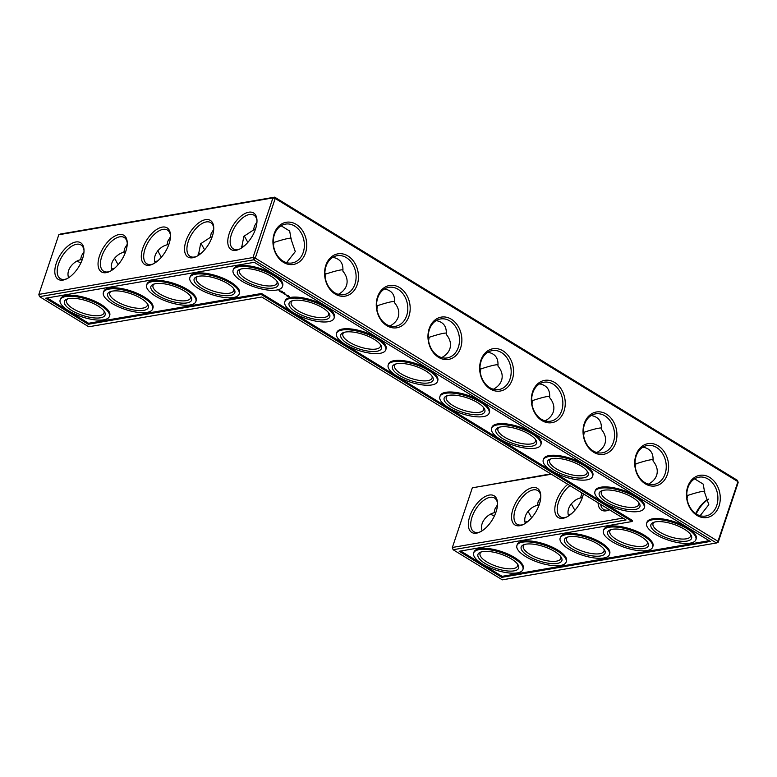 <?xml version="1.0" encoding="UTF-8"?>
<svg xmlns="http://www.w3.org/2000/svg" width="777" height="777" viewBox="0 0 777 777"><rect width="100%" height="100%" fill="white"/><g stroke="black" fill="none" stroke-linecap="round" stroke-linejoin="round"><path stroke-width="1.17" d="M497.513 504.797L494.949 508.964L494.123 512.781C487.305 514.199 479.205 522.727 482.128 530.798M531.633 517.773L528.03 511.276M525.077 522.125L527.913 521.464M495.969 512.16L494.123 512.781M551.34 474.223L472.329 487.82L550.776 473.873M472.329 487.82L452.369 547.464L453.108 549.727L502.321 579.846L716.452 542.987L717.987 541.307L737.946 481.662L737.412 480.341L274.679 197.154L60.548 234.013L58.809 234.751L38.85 294.396L252.981 257.546L255.264 258.129L717.987 541.307L718.191 542.249L738.15 482.604L737.946 481.662L275.213 198.485L272.941 197.902L58.809 234.751M480.322 531.837A19.765 10.13 121.5 0 1 478.302 532.4A19.765 10.13 121.5 0 1 473.853 531.721A19.765 10.13 121.5 0 1 475.534 509.576A19.765 10.13 121.5 0 1 494.493 498.008A19.765 10.13 121.5 0 1 497.542 503.7M494.327 516.142A19.707 15.433 80.2 0 0 490.394 514.355M539.209 504.72L537.363 505.341C530.545 506.75 522.445 515.287 525.369 523.358M718.191 542.249L716.452 542.987L253.72 259.809L255.264 258.129L275.213 198.485L274.679 197.154L272.941 197.902L252.981 257.546L253.72 259.809L39.588 296.659L88.792 326.777L261.762 297.008L626.077 519.959L453.108 549.727L452.369 547.464L623.028 518.094M481.41 551.884A19.765 6.954 -161.5 0 0 480.06 553.467A19.765 6.954 -161.5 0 0 496.59 566.336A19.765 6.954 -161.5 0 0 517.54 566.006A19.765 6.954 -161.5 0 0 517.414 563.927M476.563 533.148A21.455 10.995 121.5 0 1 468.9 519.551A21.455 10.995 121.5 0 1 484.566 496.892A21.455 10.995 121.5 0 1 497.513 502.845A21.455 10.995 121.5 0 1 479.545 532.206A21.455 10.995 121.5 0 1 476.563 533.148M524.65 544.444A19.765 6.954 -161.5 0 0 523.3 546.027A19.765 6.954 -161.5 0 0 539.83 558.886A19.765 6.954 -161.5 0 0 560.78 558.566A19.765 6.954 -161.5 0 0 560.654 556.487M568.317 514.685L571.153 514.024M540.753 497.358L538.189 501.524L537.363 505.341M574.873 510.334L571.27 503.826M523.562 524.397A19.765 10.13 121.5 0 1 521.542 524.961A19.765 10.13 121.5 0 1 517.103 524.271A19.765 10.13 121.5 0 1 518.774 502.127A19.765 10.13 121.5 0 1 537.733 490.559A19.765 10.13 121.5 0 1 540.782 496.26M583.43 493.861A21.455 10.995 121.5 0 1 566.025 517.327A21.455 10.995 121.5 0 1 563.043 518.259A21.455 10.995 121.5 0 1 555.021 506.672A21.455 10.995 121.5 0 1 567.812 484.304M609.469 509.799A21.455 10.995 121.5 0 1 609.275 509.887A21.455 10.995 121.5 0 1 606.283 510.819A21.455 10.995 121.5 0 1 598.067 502.816M519.803 525.708A21.455 10.995 121.5 0 1 512.14 512.101A21.455 10.995 121.5 0 1 527.806 489.452A21.455 10.995 121.5 0 1 540.763 495.405A21.455 10.995 121.5 0 1 522.785 524.766A21.455 10.995 121.5 0 1 519.803 525.708M236.004 250.311A21.455 10.995 121.5 0 1 228.341 236.713A21.455 10.995 121.5 0 1 244.007 214.054A21.455 10.995 121.5 0 1 256.964 220.008A21.455 10.995 121.5 0 1 238.995 249.378A21.455 10.995 121.5 0 1 236.004 250.311M192.764 257.75A21.455 10.995 121.5 0 1 185.101 244.153A21.455 10.995 121.5 0 1 200.767 221.503A21.455 10.995 121.5 0 1 213.724 227.447A21.455 10.995 121.5 0 1 195.746 256.818A21.455 10.995 121.5 0 1 192.764 257.75M149.524 265.2A21.455 10.995 121.5 0 1 141.861 251.593A21.455 10.995 121.5 0 1 157.527 228.943A21.455 10.995 121.5 0 1 170.474 234.897A21.455 10.995 121.5 0 1 152.506 264.258A21.455 10.995 121.5 0 1 149.524 265.2M106.284 272.64A21.455 10.995 121.5 0 1 98.621 259.042A21.455 10.995 121.5 0 1 114.287 236.383A21.455 10.995 121.5 0 1 127.234 242.337A21.455 10.995 121.5 0 1 109.266 271.697A21.455 10.995 121.5 0 1 106.284 272.64M63.034 280.079A21.455 10.995 121.5 0 1 55.381 266.482A21.455 10.995 121.5 0 1 71.047 243.832A21.455 10.995 121.5 0 1 83.994 249.776A21.455 10.995 121.5 0 1 66.026 279.147A21.455 10.995 121.5 0 1 63.034 280.079M697.008 515.423A21.397 16.764 80.2 0 0 720.114 495.24A21.397 16.764 80.2 0 0 692.967 478.622A21.397 16.764 80.2 0 0 697.008 515.423M645.298 483.838A21.455 16.803 -99.8 0 1 641.248 446.94A21.455 16.803 -99.8 0 1 668.473 463.597A21.455 16.803 -99.8 0 1 645.298 483.838M593.609 452.204A21.455 16.803 -99.8 0 1 589.558 415.306A21.455 16.803 -99.8 0 1 616.783 431.963A21.455 16.803 -99.8 0 1 593.609 452.204M541.919 420.571A21.455 16.803 -99.8 0 1 537.869 383.673A21.455 16.803 -99.8 0 1 565.093 400.33A21.455 16.803 -99.8 0 1 541.919 420.571M490.229 388.937A21.455 16.803 -99.8 0 1 486.179 352.039A21.455 16.803 -99.8 0 1 513.403 368.696A21.455 16.803 -99.8 0 1 490.229 388.937M438.539 357.303A21.455 16.803 -99.8 0 1 434.489 320.406A21.455 16.803 -99.8 0 1 461.713 337.063A21.455 16.803 -99.8 0 1 438.539 357.303M386.849 325.67A21.455 16.803 -99.8 0 1 382.799 288.772A21.455 16.803 -99.8 0 1 410.023 305.429A21.455 16.803 -99.8 0 1 386.849 325.67M335.159 294.036A21.455 16.803 -99.8 0 1 331.109 257.138A21.455 16.803 -99.8 0 1 358.323 273.795A21.455 16.803 -99.8 0 1 335.159 294.036M283.488 262.354A21.397 16.764 -99.8 0 1 279.448 225.553A21.397 16.764 -99.8 0 1 306.594 242.171A21.397 16.764 -99.8 0 1 283.488 262.354M696.192 513.927A21.455 10.995 121.5 0 1 708.391 499.271M493.366 389.238C497.552 387.014 500.281 384.061 501.563 380.39C503.059 375.544 501.845 370.755 497.931 365.996C498.552 358.187 495.202 353.603 487.849 352.243M479.953 367.968L480.808 368.949C489.811 366.006 495.561 364.588 498.038 364.704M441.676 357.605C445.862 355.38 448.591 352.428 449.873 348.756C451.369 343.91 450.155 339.122 446.241 334.363C446.862 326.554 443.512 321.969 436.159 320.61M428.263 336.334L429.118 337.315C438.121 334.372 443.871 332.954 446.348 333.071M545.056 420.872C549.242 418.648 551.971 415.695 553.253 412.024C554.749 407.177 553.535 402.389 549.621 397.63C550.242 389.821 546.891 385.237 539.539 383.877M531.643 399.601L532.498 400.582C541.501 397.63 547.251 396.221 549.727 396.338M338.296 294.337C342.482 292.113 345.211 289.161 346.493 285.489C347.989 280.643 346.775 275.854 342.861 271.105C343.483 263.286 340.132 258.702 332.779 257.342M324.883 273.067L325.738 274.048C334.741 271.105 340.491 269.687 342.968 269.804M170.474 236.849L167.91 241.016L167.084 244.833L168.93 244.211M200.99 243.318L204.594 249.825M198.038 254.176L200.874 253.516M213.714 229.4L211.15 233.576L210.324 237.393L212.17 236.771M244.231 235.878L247.834 242.385M241.278 246.727L244.114 246.066M389.986 325.971C394.172 323.747 396.901 320.794 398.183 317.123C399.679 312.276 398.465 307.488 394.551 302.739C395.172 294.92 391.822 290.336 384.469 288.976M376.573 304.701L377.428 305.682C386.431 302.739 392.181 301.321 394.658 301.437M648.445 484.139C652.622 481.905 655.351 478.962 656.633 475.291C658.129 470.444 656.915 465.646 653.001 460.897C653.632 453.088 650.271 448.504 642.929 447.144M635.023 462.869L635.877 463.85C644.881 460.897 650.631 459.489 653.107 459.605M596.746 452.505C600.932 450.281 603.661 447.329 604.943 443.657C606.439 438.811 605.225 434.013 601.311 429.263C601.942 421.455 598.581 416.87 591.229 415.51M583.333 431.235L584.187 432.216C593.191 429.263 598.941 427.855 601.417 427.972M256.954 221.96L254.39 226.136L253.574 229.943L255.41 229.332M281.109 225.767L289.685 231.051L291.152 239.481L295.289 251.602L286.606 262.645M273.232 241.569L273.98 242.434C282.993 239.481 288.753 238.063 291.258 238.17M83.994 251.729L81.43 255.905L80.604 259.712L82.449 259.1M114.51 258.207L118.114 264.704M111.558 269.056L114.394 268.395M127.234 244.289L124.67 248.455L123.844 252.272L125.689 251.651M157.75 250.767L161.354 257.265M154.798 261.616L157.634 260.955M700.126 515.714L708.809 504.681L704.671 492.55L703.214 484.129L694.628 478.836M687.043 498.756L687.499 495.503C696.513 492.55 702.272 491.132 704.788 491.239M687.499 495.503L686.751 494.638M581.886 492.919L580.613 497.902C573.785 499.31 565.685 507.837 568.609 515.918M582.449 497.28L580.613 497.902M482.585 551.631A21.455 7.547 -161.5 0 0 480.341 552.243A21.455 7.547 -161.5 0 0 495.901 568.405A21.455 7.547 -161.5 0 0 518.055 564.86A21.455 7.547 -161.5 0 0 502.651 554.778A21.455 7.547 -161.5 0 0 482.585 551.631M525.825 544.182A21.455 7.547 -161.5 0 0 523.581 544.803A21.455 7.547 -161.5 0 0 539.141 560.955A21.455 7.547 -161.5 0 0 561.295 557.42A21.455 7.547 -161.5 0 0 545.891 547.338A21.455 7.547 -161.5 0 0 525.825 544.182M566.802 516.958A19.765 10.13 121.5 0 1 564.782 517.521A19.765 10.13 121.5 0 1 560.343 516.831A19.765 10.13 121.5 0 1 558.323 502.768A19.765 10.13 121.5 0 1 569.959 485.615M609.382 509.741A19.765 10.13 121.5 0 1 608.032 510.071A19.765 10.13 121.5 0 1 603.583 509.391A19.765 10.13 121.5 0 1 600.631 504.39M39.054 295.338L39.588 296.659L39.054 295.338M76.874 261.286A19.707 15.433 -99.8 0 1 80.808 263.073M239.763 249.009A19.765 10.13 121.5 0 1 237.752 249.563A19.765 10.13 121.5 0 1 233.304 248.883A19.765 10.13 121.5 0 1 234.975 226.738A19.765 10.13 121.5 0 1 253.933 215.171A19.765 10.13 121.5 0 1 256.983 220.862M196.523 256.449A19.765 10.13 121.5 0 1 194.503 257.012A19.765 10.13 121.5 0 1 190.064 256.323A19.765 10.13 121.5 0 1 191.734 234.178A19.765 10.13 121.5 0 1 210.693 222.61A19.765 10.13 121.5 0 1 213.743 228.312M153.283 263.889A19.765 10.13 121.5 0 1 151.262 264.452A19.765 10.13 121.5 0 1 146.824 263.762A19.765 10.13 121.5 0 1 148.494 241.618A19.765 10.13 121.5 0 1 167.453 230.05A19.765 10.13 121.5 0 1 170.503 235.752M110.043 271.328A19.765 10.13 121.5 0 1 108.022 271.892A19.765 10.13 121.5 0 1 103.574 271.212A19.765 10.13 121.5 0 1 105.254 249.067A19.765 10.13 121.5 0 1 124.213 237.5A19.765 10.13 121.5 0 1 127.263 243.191M66.803 278.778A19.765 10.13 121.5 0 1 64.782 279.332A19.765 10.13 121.5 0 1 60.334 278.652A19.765 10.13 121.5 0 1 62.014 256.507A19.765 10.13 121.5 0 1 80.963 244.94A19.765 10.13 121.5 0 1 84.023 250.641M696.474 514.102A19.707 15.433 80.2 0 0 705.671 516.025A19.707 15.433 80.2 0 0 717.54 493.987A19.707 15.433 80.2 0 0 698.989 477.185A19.707 15.433 80.2 0 0 686.81 493.356A19.707 15.433 80.2 0 0 696.474 514.102M644.764 482.517A19.765 15.482 -99.8 0 1 635.071 461.713A19.765 15.482 -99.8 0 1 647.28 445.493A19.765 15.482 -99.8 0 1 665.889 462.344A19.765 15.482 -99.8 0 1 653.991 484.45A19.765 15.482 -99.8 0 1 644.764 482.517M593.074 450.883A19.765 15.482 -99.8 0 1 583.381 430.079A19.765 15.482 -99.8 0 1 595.59 413.859A19.765 15.482 -99.8 0 1 614.199 430.711A19.765 15.482 -99.8 0 1 602.301 452.816A19.765 15.482 -99.8 0 1 593.074 450.883M541.384 419.25A19.765 15.482 -99.8 0 1 531.691 398.446A19.765 15.482 -99.8 0 1 543.9 382.235A19.765 15.482 -99.8 0 1 562.509 399.077A19.765 15.482 -99.8 0 1 550.611 421.183A19.765 15.482 -99.8 0 1 541.384 419.25M489.695 387.616A19.765 15.482 -99.8 0 1 480.001 366.812A19.765 15.482 -99.8 0 1 492.21 350.602A19.765 15.482 -99.8 0 1 510.819 367.443A19.765 15.482 -99.8 0 1 498.921 389.549A19.765 15.482 -99.8 0 1 489.695 387.616M438.005 355.983A19.765 15.482 -99.8 0 1 428.312 335.178A19.765 15.482 -99.8 0 1 440.52 318.968A19.765 15.482 -99.8 0 1 459.129 335.81A19.765 15.482 -99.8 0 1 447.231 357.915A19.765 15.482 -99.8 0 1 438.005 355.983M386.315 324.349A19.765 15.482 -99.8 0 1 376.622 303.545A19.765 15.482 -99.8 0 1 388.83 287.335A19.765 15.482 -99.8 0 1 407.439 304.176A19.765 15.482 -99.8 0 1 395.542 326.282A19.765 15.482 -99.8 0 1 386.315 324.349M334.625 292.715A19.765 15.482 -99.8 0 1 324.932 271.911A19.765 15.482 -99.8 0 1 337.14 255.701A19.765 15.482 -99.8 0 1 355.749 272.552A19.765 15.482 -99.8 0 1 343.852 294.648A19.765 15.482 -99.8 0 1 334.625 292.715M282.954 261.033A19.707 15.433 -99.8 0 1 273.29 240.287A19.707 15.433 -99.8 0 1 285.46 224.116A19.707 15.433 -99.8 0 1 304.021 240.919A19.707 15.433 -99.8 0 1 292.152 262.956A19.707 15.433 -99.8 0 1 282.954 261.033M695.716 513.607A19.765 10.13 121.5 0 1 708.342 499.087M480.283 372.533L480.808 368.949M428.593 340.899L429.118 337.315M376.903 309.265L377.428 305.682M531.973 404.166L532.498 400.582M325.213 277.632L325.738 274.048M273.98 242.434L273.523 245.687M155.089 262.849C152.156 254.798 160.256 246.241 167.084 244.833M198.329 255.41L200.641 243.745L210.324 237.393M241.569 247.96L243.881 236.305L253.574 229.943M635.353 467.433L635.877 463.85M583.663 435.8L584.187 432.216M68.609 277.729C65.676 269.687 73.766 261.121 80.604 259.712M111.849 270.289C108.916 262.247 117.006 253.681 123.844 252.272M479.273 549.601A25.971 9.139 -161.5 0 0 473.669 553.001A25.971 9.139 -161.5 0 0 495.396 569.91A25.971 9.139 -161.5 0 0 522.931 569.483A25.971 9.139 -161.5 0 0 508.109 555.293A25.971 9.139 -161.5 0 0 479.273 549.601M567.89 536.994A19.765 6.954 -161.5 0 0 566.54 538.587A19.765 6.954 -161.5 0 0 583.08 551.447A19.765 6.954 -161.5 0 0 604.02 551.126A19.765 6.954 -161.5 0 0 603.894 549.048M522.513 542.161A25.971 9.139 -161.5 0 0 516.909 545.561A25.971 9.139 -161.5 0 0 538.636 562.47A25.971 9.139 -161.5 0 0 566.171 562.043A25.971 9.139 -161.5 0 0 551.349 547.853A25.971 9.139 -161.5 0 0 522.513 542.161M710.372 541.443L501.777 577.34L459.188 551.272L632.148 521.503L261.218 294.502L88.257 324.271L45.658 298.213L254.264 262.305L710.372 541.443M483.624 407.624A19.765 6.954 18.5 0 1 483.741 409.712A19.765 6.954 18.5 0 1 471.979 412.218A19.765 6.954 18.5 0 1 452.894 405.516A19.765 6.954 18.5 0 1 446.26 397.164A19.765 6.954 18.5 0 1 447.62 395.58M431.934 375.99A19.765 6.954 18.5 0 1 432.051 378.078A19.765 6.954 18.5 0 1 420.289 380.584A19.765 6.954 18.5 0 1 401.204 373.883A19.765 6.954 18.5 0 1 394.57 365.53A19.765 6.954 18.5 0 1 395.93 363.947M535.314 439.258A19.765 6.954 18.5 0 1 535.431 441.336A19.765 6.954 18.5 0 1 523.669 443.852A19.765 6.954 18.5 0 1 504.584 437.15A19.765 6.954 18.5 0 1 497.95 428.797A19.765 6.954 18.5 0 1 499.31 427.214M380.244 344.357A19.765 6.954 18.5 0 1 380.361 346.445A19.765 6.954 18.5 0 1 368.599 348.951A19.765 6.954 18.5 0 1 349.514 342.259A19.765 6.954 18.5 0 1 342.88 333.896A19.765 6.954 18.5 0 1 344.24 332.313M587.004 470.891A19.765 6.954 18.5 0 1 587.13 472.97A19.765 6.954 18.5 0 1 575.359 475.485A19.765 6.954 18.5 0 1 556.274 468.784A19.765 6.954 18.5 0 1 549.64 460.431A19.765 6.954 18.5 0 1 551 458.848M328.545 312.723A19.765 6.954 18.5 0 1 328.671 314.811A19.765 6.954 18.5 0 1 316.909 317.317A19.765 6.954 18.5 0 1 297.824 310.625A19.765 6.954 18.5 0 1 291.19 302.263A19.765 6.954 18.5 0 1 292.55 300.68M276.855 281.089A19.765 6.954 18.5 0 1 276.981 283.178A19.765 6.954 18.5 0 1 265.219 285.683A19.765 6.954 18.5 0 1 246.134 278.992A19.765 6.954 18.5 0 1 239.501 270.629A19.765 6.954 18.5 0 1 240.86 269.046M147.135 303.418A19.765 6.954 18.5 0 1 147.261 305.497A19.765 6.954 18.5 0 1 135.489 308.013A19.765 6.954 18.5 0 1 116.414 301.311A19.765 6.954 18.5 0 1 109.78 292.958A19.765 6.954 18.5 0 1 111.13 291.375M190.375 295.979A19.765 6.954 18.5 0 1 190.501 298.057A19.765 6.954 18.5 0 1 178.729 300.573A19.765 6.954 18.5 0 1 159.654 293.871A19.765 6.954 18.5 0 1 153.02 285.518A19.765 6.954 18.5 0 1 154.37 283.935M233.615 288.539A19.765 6.954 18.5 0 1 233.741 290.617A19.765 6.954 18.5 0 1 221.979 293.133A19.765 6.954 18.5 0 1 202.894 286.431A19.765 6.954 18.5 0 1 196.26 278.079A19.765 6.954 18.5 0 1 197.611 276.486M638.694 502.525A19.765 6.954 18.5 0 1 638.82 504.603A19.765 6.954 18.5 0 1 627.049 507.119A19.765 6.954 18.5 0 1 607.964 500.417A19.765 6.954 18.5 0 1 601.34 492.064A19.765 6.954 18.5 0 1 602.69 490.481M654.38 522.115A19.765 6.954 -161.5 0 0 653.03 523.698A19.765 6.954 -161.5 0 0 669.56 536.567A19.765 6.954 -161.5 0 0 690.51 536.237A19.765 6.954 -161.5 0 0 690.384 534.158M103.895 310.868A19.765 6.954 18.5 0 1 104.021 312.946A19.765 6.954 18.5 0 1 92.249 315.452A19.765 6.954 18.5 0 1 73.174 308.76A19.765 6.954 18.5 0 1 66.54 300.398A19.765 6.954 18.5 0 1 67.89 298.815M611.14 529.555A19.765 6.954 -161.5 0 0 609.78 531.138A19.765 6.954 -161.5 0 0 626.32 544.007A19.765 6.954 -161.5 0 0 647.26 543.686A19.765 6.954 -161.5 0 0 647.144 541.608M473.669 553.001L473.999 552A25.971 9.139 18.5 0 1 479.613 548.601A25.971 9.139 18.5 0 1 508.449 554.292A25.971 9.139 18.5 0 1 523.261 568.482L522.931 569.483M569.065 536.742A21.455 7.547 -161.5 0 0 566.822 537.363A21.455 7.547 -161.5 0 0 582.381 553.515A21.455 7.547 -161.5 0 0 604.535 549.98A21.455 7.547 -161.5 0 0 589.131 539.889A21.455 7.547 -161.5 0 0 569.065 536.742M516.909 545.561L517.239 544.56A25.971 9.139 18.5 0 1 522.853 541.161A25.971 9.139 18.5 0 1 551.689 546.853A25.971 9.139 18.5 0 1 566.501 561.043L566.171 562.043M709.168 540.705L502.117 576.34L460.722 551.01M501.777 577.34L502.117 576.34M88.257 324.271L88.588 323.271L47.203 297.941M261.218 294.502L261.558 293.502L88.588 323.271M632.148 521.503L632.488 520.503L261.558 293.502M451.359 407.206A21.455 7.547 18.5 0 1 446.552 395.94A21.455 7.547 18.5 0 1 466.899 397.785A21.455 7.547 18.5 0 1 484.256 408.556A21.455 7.547 18.5 0 1 475.573 414.792A21.455 7.547 18.5 0 1 451.359 407.206M399.669 375.573A21.455 7.547 18.5 0 1 394.862 364.306A21.455 7.547 18.5 0 1 415.209 366.152A21.455 7.547 18.5 0 1 432.566 376.923A21.455 7.547 18.5 0 1 423.883 383.158A21.455 7.547 18.5 0 1 399.669 375.573M503.049 438.84A21.455 7.547 18.5 0 1 498.242 427.573A21.455 7.547 18.5 0 1 518.589 429.419A21.455 7.547 18.5 0 1 535.945 440.19A21.455 7.547 18.5 0 1 527.272 446.425A21.455 7.547 18.5 0 1 503.049 438.84M347.979 343.939A21.455 7.547 18.5 0 1 343.172 332.673A21.455 7.547 18.5 0 1 363.519 334.518A21.455 7.547 18.5 0 1 380.876 345.289A21.455 7.547 18.5 0 1 372.193 351.525A21.455 7.547 18.5 0 1 347.979 343.939M554.739 470.473A21.455 7.547 18.5 0 1 549.931 459.207A21.455 7.547 18.5 0 1 570.279 461.052A21.455 7.547 18.5 0 1 587.635 471.824A21.455 7.547 18.5 0 1 578.962 478.059A21.455 7.547 18.5 0 1 554.739 470.473M296.29 312.305A21.455 7.547 18.5 0 1 291.472 301.039A21.455 7.547 18.5 0 1 311.83 302.884A21.455 7.547 18.5 0 1 329.186 313.655A21.455 7.547 18.5 0 1 320.503 319.891A21.455 7.547 18.5 0 1 296.29 312.305M244.6 280.672A21.455 7.547 18.5 0 1 239.782 269.405A21.455 7.547 18.5 0 1 260.14 271.251A21.455 7.547 18.5 0 1 277.496 282.022A21.455 7.547 18.5 0 1 268.813 288.257A21.455 7.547 18.5 0 1 244.6 280.672M114.87 303.001A21.455 7.547 18.5 0 1 110.062 291.734A21.455 7.547 18.5 0 1 130.41 293.58A21.455 7.547 18.5 0 1 147.776 304.351A21.455 7.547 18.5 0 1 139.093 310.586A21.455 7.547 18.5 0 1 114.87 303.001M158.11 295.551A21.455 7.547 18.5 0 1 153.302 284.295A21.455 7.547 18.5 0 1 173.65 286.13A21.455 7.547 18.5 0 1 191.016 296.911A21.455 7.547 18.5 0 1 182.333 303.147A21.455 7.547 18.5 0 1 158.11 295.551M201.35 288.112A21.455 7.547 18.5 0 1 196.542 276.855A21.455 7.547 18.5 0 1 216.9 278.69A21.455 7.547 18.5 0 1 234.256 289.471A21.455 7.547 18.5 0 1 225.573 295.707A21.455 7.547 18.5 0 1 201.35 288.112M606.429 502.107A21.455 7.547 18.5 0 1 601.621 490.841A21.455 7.547 18.5 0 1 621.969 492.686A21.455 7.547 18.5 0 1 639.325 503.457A21.455 7.547 18.5 0 1 630.652 509.693A21.455 7.547 18.5 0 1 606.429 502.107M655.545 521.853A21.455 7.547 -161.5 0 0 653.311 522.474A21.455 7.547 -161.5 0 0 668.871 538.636A21.455 7.547 -161.5 0 0 691.015 535.091A21.455 7.547 -161.5 0 0 675.621 525.009A21.455 7.547 -161.5 0 0 655.545 521.853M71.63 310.441A21.455 7.547 18.5 0 1 66.822 299.174A21.455 7.547 18.5 0 1 87.17 301.02A21.455 7.547 18.5 0 1 104.526 311.791A21.455 7.547 18.5 0 1 95.853 318.026A21.455 7.547 18.5 0 1 71.63 310.441M612.305 529.302A21.455 7.547 -161.5 0 0 610.071 529.914A21.455 7.547 -161.5 0 0 625.621 546.076A21.455 7.547 -161.5 0 0 647.775 542.531A21.455 7.547 -161.5 0 0 632.381 532.449A21.455 7.547 -161.5 0 0 612.305 529.302M60.15 299.932L60.48 298.931A25.971 9.139 18.5 0 1 88.015 298.504A25.971 9.139 18.5 0 1 109.742 315.413L109.402 316.414A25.971 9.139 18.5 0 1 93.939 319.716A25.971 9.139 18.5 0 1 68.862 310.917A25.971 9.139 18.5 0 1 60.15 299.932A25.971 9.139 18.5 0 1 87.675 299.514A25.971 9.139 18.5 0 1 109.402 316.414M103.39 292.492L103.72 291.492A25.971 9.139 18.5 0 1 131.255 291.064A25.971 9.139 18.5 0 1 152.982 307.974L152.651 308.974A25.971 9.139 18.5 0 1 137.179 312.276A25.971 9.139 18.5 0 1 112.102 303.477A25.971 9.139 18.5 0 1 103.39 292.492A25.971 9.139 18.5 0 1 130.915 292.065A25.971 9.139 18.5 0 1 152.651 308.974M146.63 285.052L146.96 284.052A25.971 9.139 18.5 0 1 174.495 283.624A25.971 9.139 18.5 0 1 196.222 300.534L195.891 301.534A25.971 9.139 18.5 0 1 180.419 304.837A25.971 9.139 18.5 0 1 155.342 296.027A25.971 9.139 18.5 0 1 146.63 285.052A25.971 9.139 18.5 0 1 174.155 284.625A25.971 9.139 18.5 0 1 195.891 301.534M189.87 277.612L190.2 276.602A25.971 9.139 18.5 0 1 217.735 276.185A25.971 9.139 18.5 0 1 239.462 293.084L239.131 294.094A25.971 9.139 18.5 0 1 223.659 297.397A25.971 9.139 18.5 0 1 198.582 288.588A25.971 9.139 18.5 0 1 189.87 277.612A25.971 9.139 18.5 0 1 217.395 277.185A25.971 9.139 18.5 0 1 239.131 294.094M233.11 270.163L233.45 269.163A25.971 9.139 18.5 0 1 260.975 268.735A25.971 9.139 18.5 0 1 282.711 285.645L282.372 286.645A25.971 9.139 18.5 0 1 266.909 289.947A25.971 9.139 18.5 0 1 241.832 281.148A25.971 9.139 18.5 0 1 233.11 270.163A25.971 9.139 18.5 0 1 260.645 269.745A25.971 9.139 18.5 0 1 282.372 286.645M278.982 290.462L279.895 290.647L278.992 290.511M280.283 291.628L279.633 291.2L280.633 291.521L280.478 291.054L281.235 291.511L280.303 291.56M278.428 289.666L277.865 289.821M281.789 291.278L281.225 291.239L281.886 291.064M280.788 291.899L281.633 291.754L280.827 291.793M281.624 292.453L280.983 292.026L282.585 292.337L281.653 292.385M283.042 292.861L282.002 292.647L283.061 292.803M284.003 293.871L283.255 293.405L284.217 293.298L284.848 293.725L284.042 293.764M284.732 294.269L285.518 294.133L284.761 294.162M286.354 295.027L285.276 294.6L286.354 295.027M287.743 296.328L286.762 295.852L287.276 295.299L289.19 296.474L287.801 296.154M282.372 291.647L281.73 291.53L282.391 291.608M283.498 292.579L284.265 292.754L283.459 292.608M284.8 301.797L285.14 300.796A25.971 9.139 18.5 0 1 312.665 300.369A25.971 9.139 18.5 0 1 334.401 317.278L334.061 318.279A25.971 9.139 18.5 0 1 318.599 321.581A25.971 9.139 18.5 0 1 293.521 312.781A25.971 9.139 18.5 0 1 284.8 301.797A25.971 9.139 18.5 0 1 312.335 301.379A25.971 9.139 18.5 0 1 334.061 318.279M336.49 333.43L336.829 332.43A25.971 9.139 18.5 0 1 364.355 332.002A25.971 9.139 18.5 0 1 386.091 348.912L385.751 349.912A25.971 9.139 18.5 0 1 370.289 353.214A25.971 9.139 18.5 0 1 345.211 344.415A25.971 9.139 18.5 0 1 336.49 333.43A25.971 9.139 18.5 0 1 364.024 333.012A25.971 9.139 18.5 0 1 385.751 349.912M388.179 365.064L388.519 364.063A25.971 9.139 18.5 0 1 416.045 363.636A25.971 9.139 18.5 0 1 437.781 380.545L437.441 381.546A25.971 9.139 18.5 0 1 421.979 384.848A25.971 9.139 18.5 0 1 396.901 376.049A25.971 9.139 18.5 0 1 388.179 365.064A25.971 9.139 18.5 0 1 415.714 364.636A25.971 9.139 18.5 0 1 437.441 381.546M439.869 396.697L440.209 395.697A25.971 9.139 18.5 0 1 467.735 395.27A25.971 9.139 18.5 0 1 489.471 412.179L489.131 413.179A25.971 9.139 18.5 0 1 473.669 416.482A25.971 9.139 18.5 0 1 448.591 407.682A25.971 9.139 18.5 0 1 439.869 396.697A25.971 9.139 18.5 0 1 467.404 396.27A25.971 9.139 18.5 0 1 489.131 413.179M491.559 428.331L491.899 427.331A25.971 9.139 18.5 0 1 519.424 426.903A25.971 9.139 18.5 0 1 541.161 443.813L540.821 444.813A25.971 9.139 18.5 0 1 525.359 448.115A25.971 9.139 18.5 0 1 500.281 439.316A25.971 9.139 18.5 0 1 491.559 428.331A25.971 9.139 18.5 0 1 519.094 427.904A25.971 9.139 18.5 0 1 540.821 444.813M543.249 459.965L543.589 458.964A25.971 9.139 18.5 0 1 571.114 458.537A25.971 9.139 18.5 0 1 592.851 475.446L592.511 476.447A25.971 9.139 18.5 0 1 577.049 479.749A25.971 9.139 18.5 0 1 551.971 470.949A25.971 9.139 18.5 0 1 543.249 459.965A25.971 9.139 18.5 0 1 570.784 459.537A25.971 9.139 18.5 0 1 592.511 476.447M560.149 538.121L560.489 537.111A25.971 9.139 18.5 0 1 566.093 533.712A25.971 9.139 18.5 0 1 594.929 539.403A25.971 9.139 18.5 0 1 609.741 553.593L609.411 554.603A25.971 9.139 -161.5 0 0 594.599 540.403A25.971 9.139 -161.5 0 0 565.753 534.722A25.971 9.139 -161.5 0 0 560.149 538.121A25.971 9.139 -161.5 0 0 581.876 555.021A25.971 9.139 -161.5 0 0 609.411 554.603M603.389 530.672L603.729 529.671A25.971 9.139 18.5 0 1 609.333 526.272A25.971 9.139 18.5 0 1 638.17 531.963A25.971 9.139 18.5 0 1 652.991 546.153L652.651 547.154A25.971 9.139 -161.5 0 0 637.839 532.964A25.971 9.139 -161.5 0 0 609.003 527.272A25.971 9.139 -161.5 0 0 603.389 530.672A25.971 9.139 -161.5 0 0 625.126 547.581A25.971 9.139 -161.5 0 0 652.651 547.154M594.939 491.598L595.279 490.598A25.971 9.139 18.5 0 1 622.804 490.17A25.971 9.139 18.5 0 1 644.541 507.08L644.201 508.08A25.971 9.139 18.5 0 1 628.739 511.383A25.971 9.139 18.5 0 1 603.661 502.583A25.971 9.139 18.5 0 1 594.939 491.598A25.971 9.139 18.5 0 1 622.474 491.171A25.971 9.139 18.5 0 1 644.201 508.08M646.629 523.232L646.969 522.231A25.971 9.139 18.5 0 1 652.573 518.832A25.971 9.139 18.5 0 1 681.41 524.524A25.971 9.139 18.5 0 1 696.231 538.714L695.891 539.714A25.971 9.139 -161.5 0 0 681.079 525.524A25.971 9.139 -161.5 0 0 652.243 519.832A25.971 9.139 -161.5 0 0 646.629 523.232A25.971 9.139 -161.5 0 0 668.366 540.141A25.971 9.139 -161.5 0 0 695.891 539.714M288.452 296.241L288.957 296.571M287.296 295.687L288.558 296.202L287.422 295.629M288.364 295.581L288.558 296.202"/></g></svg>
